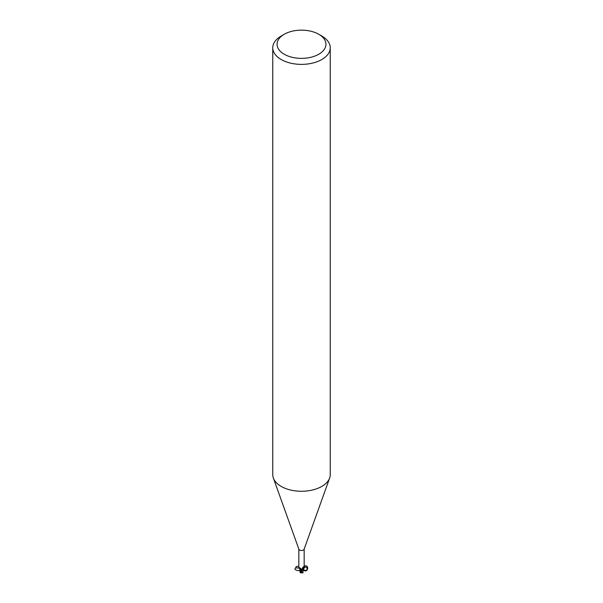 <?xml version="1.0" encoding="UTF-8"?>
<svg xmlns="http://www.w3.org/2000/svg" width="603" height="603" viewBox="0 0 603 603"><rect width="100%" height="100%" fill="white"/><g stroke="black" fill="none" stroke-linecap="round" stroke-linejoin="round"><path stroke-width="0.9" d="M318.783 34.281L321.829 36.044A28.748 16.598 180 0 1 330.248 47.78L330.248 474.667A28.748 16.598 180 0 1 329.653 478.028A28.748 16.598 180 0 1 321.829 486.402A28.748 16.598 180 0 1 293.262 490.571A28.748 16.598 180 0 1 273.347 478.028A28.748 16.598 180 0 1 272.752 474.667L272.752 47.78A28.748 16.598 180 0 1 281.171 36.044L284.217 34.281A24.437 14.11 180 0 1 318.783 34.281A24.437 14.11 180 0 1 318.783 54.232A24.437 14.11 180 0 1 284.217 54.232A24.437 14.11 180 0 1 284.217 34.281L281.171 36.044M304.161 548.956A2.661 1.538 180 0 1 304.1 549.273A2.661 1.538 180 0 1 303.377 550.042A2.661 1.538 180 0 1 300.739 550.426A2.661 1.538 180 0 1 298.9 549.273L273.347 478.028M330.248 47.78A28.748 16.598 180 0 1 321.829 59.516A28.748 16.598 180 0 1 290.495 63.111A28.748 16.598 180 0 1 272.752 47.78M301.477 571.742L302.593 570.167A2.804 1.621 180 0 1 301.877 570.28A2.804 1.621 180 0 0 302.6 570.167L303.294 569.428A2.465 1.425 180 0 1 302.796 570.016A2.661 1.538 180 0 1 301.869 570.197L300.482 568.267L299.322 568.041L299.736 568.343L299.744 567.845M300.113 569.089L301.907 570.378L299.91 568.885L300 570.913L299.676 568.395M298.839 549.114L298.839 567.129L299.322 568.041M302.796 570.016L302.224 569.79L302.065 568.629L303.136 567.016L304.161 567.129L304.161 549.114M302.495 567.883A2.97 2.849 14 0 0 302.224 569.79L302.065 568.629M303.136 567.016L303.641 566.745L303.136 567.016M302.925 567.287A2.97 2.849 14 0 1 303.641 566.745M302.729 568.169A2.465 1.425 180 0 1 303.294 569.428L304.982 566.926L306.339 567.265C309.264 569.285 304.447 572.707 303.294 569.428M302.442 570.242A2.872 1.658 180 0 1 301.892 570.317L300.279 572.586L300.731 569.436A1.236 0.716 180 0 1 301.771 569.895M299.676 568.154A3.128 1.794 -175.3 0 1 300.731 569.42A2.465 1.425 180 0 1 300.271 569.187L299.412 568.086L299.736 568.343L299.804 567.74M300.52 572.194L301.907 570.385L300.106 569.021M302.962 572.315A2.781 1.756 14.2 0 1 302.902 572.33L302.57 572.662L301.56 572.066A2.736 1.575 180 0 1 301.131 572.051L300.784 572.782A2.774 2.774 0 0 0 302.57 572.662M300.905 572.805L301.131 572.051M301.56 572.066L301.741 570.996M302.91 572.315L303.317 569.353M302.977 571.81L302.894 572.345M303 572.91L302.925 572.028M300.015 572.247L300.106 571.734M302.985 571.915L302.879 572.443L302.985 571.915M303.234 569.782C307.605 574.237 310.115 564.159 304.161 566.051M300.271 569.247C300.03 572.224 292.086 569.518 296.065 567.815L299.292 568.018M298.839 566.534C296.985 566.081 295.967 566.413 295.779 567.521L295.711 568.011L296.065 567.815M295.952 567.86L299.518 568.154M301.364 571.742A2.872 1.658 180 0 1 300.912 571.712M304.123 567.219C303.663 566.782 301.915 570.099 305.864 570.461C307.432 569.669 307.59 568.606 306.339 567.265M304.982 566.926L303.339 568.961M304.1 549.273L329.653 478.028M299.985 570.491L299.985 572.081M303.015 572.089L303.015 570.491M300.279 572.692A2.872 2.872 0 0 0 300.709 572.85"/></g></svg>
